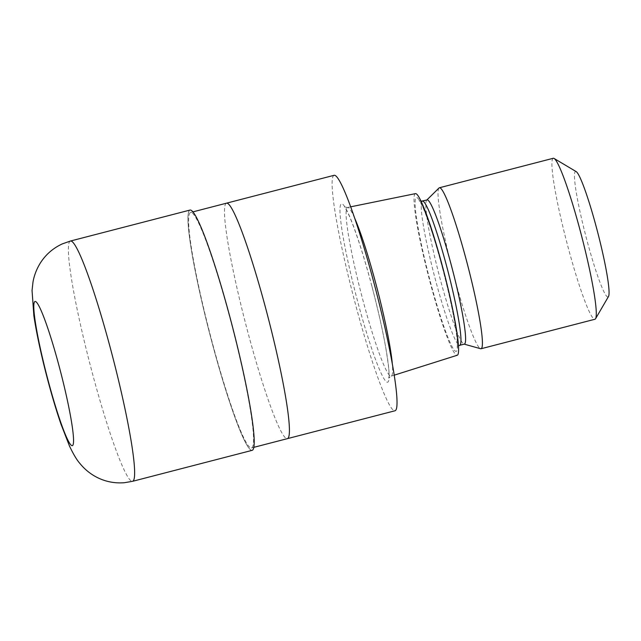 <?xml version="1.0" encoding="UTF-8"?>
<svg xmlns="http://www.w3.org/2000/svg" width="641" height="641" viewBox="0 0 641 641"><rect width="100%" height="100%" fill="white"/><g stroke="black" fill="none" stroke-linecap="round" stroke-linejoin="round"><path stroke-width="0.48" stroke-dasharray="3.21 2.4" d="M189.96 210.08A124.09 11.891 -104.5 0 0 211.153 339.257A123.961 11.883 -104.5 0 0 252.706 449.902A123.961 11.883 -104.5 0 0 230.992 321.157A123.961 11.883 -104.5 0 0 189.456 210.504A123.961 11.883 -104.5 0 0 211.161 339.249A123.961 11.883 -104.5 0 0 252.706 449.902A123.961 11.883 -104.5 0 0 230.992 321.157A123.961 11.883 -104.5 0 0 189.456 210.504A123.961 11.883 -104.5 0 0 211.161 339.249A124.09 11.891 -104.5 0 0 252.193 450.327M226.457 203.189A121.606 11.658 -104.5 0 0 247.226 329.786A121.606 11.658 -104.5 0 0 287.392 438.644M230.808 321.325A121.606 11.658 -104.5 0 0 190.585 212.483A121.606 11.658 -104.5 0 0 211.354 339.081A121.606 11.658 -104.5 0 0 251.568 447.923A121.606 11.658 -104.5 0 0 230.808 321.325M354.593 217.996A87.112 8.349 -104.5 0 0 347.55 207.46A87.112 8.349 -104.5 0 0 347.502 207.468A87.112 8.349 -104.5 0 0 362.381 298.153A87.112 8.349 -104.5 0 0 391.194 376.123A87.112 8.349 -104.5 0 0 391.234 376.115A87.112 8.349 -104.5 0 0 392.276 363.479M415.416 193.638A83.466 7.996 -104.5 0 0 429.63 280.542A83.466 7.996 -104.5 0 0 457.281 355.242M427.058 199.936A74.452 7.139 -104.5 0 0 426.698 200.152A74.452 7.139 -104.5 0 0 439.774 277.449A74.452 7.139 -104.5 0 0 463.98 344.081A74.452 7.139 -104.5 0 0 464.396 344.089M438.981 188.013A83.138 7.972 -104.5 0 0 453.572 274.324A83.138 7.972 -104.5 0 0 480.606 348.728M553.247 158.279A83.138 7.972 -104.5 0 0 567.445 244.83A83.138 7.972 -104.5 0 0 594.936 319.25M576.155 171.588A64.813 6.21 -104.5 0 0 586.571 238.917A64.813 6.21 -104.5 0 0 608.509 296.487M334.073 175.314A121.606 11.658 -104.5 0 0 354.842 301.911A121.606 11.658 -104.5 0 0 395.056 410.761M226.409 203.205A121.606 11.658 -104.5 0 0 247.226 329.786A121.606 11.658 -104.5 0 0 287.44 438.636M371.932 286.319A92.072 8.822 -104.5 0 0 341.076 204.126A92.072 8.822 -104.5 0 0 357.205 299.756A92.072 8.822 -104.5 0 0 388.053 381.94A92.072 8.822 -104.5 0 0 371.932 286.319M442.659 268.659A79.42 7.612 -104.5 0 0 416.049 197.765A79.42 7.612 -104.5 0 0 429.959 280.245A79.42 7.612 -104.5 0 0 456.568 351.14A79.42 7.612 -104.5 0 0 442.659 268.659M422.419 201.138A74.452 7.139 -104.5 0 0 435.135 278.651A74.452 7.139 -104.5 0 0 459.757 345.291M70.39 241.048A124.09 11.891 -104.5 0 0 91.583 370.234A124.09 11.891 -104.5 0 0 132.623 481.303M190.585 212.483L192.877 211.891M347.502 207.468L344.401 206.955C344.153 206.763 345.259 207.035 349.249 215.881C355.995 231.593 363.551 255.086 371.916 286.343C377.797 308.714 382.348 328.857 385.586 346.765C388.494 364.36 389.592 374.464 388.895 377.076L388.726 378.078L391.194 376.123M350.651 206.827L347.55 207.46M421.041 201.258L419.11 200.537C418.861 200.321 419.943 200.633 423.893 209.775C429.582 223.541 435.832 243.179 442.643 268.683C450.134 297.432 454.87 320.22 456.857 337.03C457.842 346.941 457.041 347.734 457.161 347.43L458.491 345.852M394.255 375.161L391.234 376.115M251.568 447.923L253.86 447.33"/><path stroke-width="0.96" d="M287.392 438.644A121.606 11.658 -104.5 0 0 287.44 438.636A121.606 11.658 -104.5 0 0 266.68 312.039A121.606 11.658 -104.5 0 0 226.457 203.189A121.606 11.658 -104.5 0 0 226.409 203.205M392.276 363.479A87.112 8.349 -104.5 0 0 376.315 285.437A87.112 8.349 -104.5 0 0 354.593 217.996M394.255 375.161L457.281 355.242A83.466 7.996 -104.5 0 0 442.987 268.363A83.466 7.996 -104.5 0 0 415.416 193.638L350.651 206.827M422.419 201.138A74.452 7.139 -104.5 0 1 447.049 267.778A74.452 7.139 -104.5 0 1 459.757 345.291L464.396 344.089A74.452 7.139 -104.5 0 0 451.681 266.584A74.452 7.139 -104.5 0 0 427.058 199.936L421.041 201.258M464.204 344.137L480.606 348.728A83.138 7.972 -104.5 0 0 481.07 348.744A83.138 7.972 -104.5 0 0 466.872 262.193A83.138 7.972 -104.5 0 0 439.373 187.773A83.138 7.972 -104.5 0 0 438.981 188.013L426.866 199.992M481.07 348.744L594.936 319.25A83.138 7.972 -104.5 0 0 595.585 318.681A83.138 7.972 -104.5 0 0 580.738 232.699A83.138 7.972 -104.5 0 0 554.088 158.463A83.138 7.972 -104.5 0 0 553.247 158.279L439.373 187.773M595.585 318.681L608.509 296.487A64.813 6.21 -104.5 0 0 596.939 229.462A64.813 6.21 -104.5 0 0 576.155 171.588L554.088 158.463M374.288 284.163A121.606 11.658 -104.5 0 0 334.073 175.314L226.457 203.189A121.606 11.658 -104.5 0 1 266.68 312.039A121.606 11.658 -104.5 0 1 287.44 438.636L395.056 410.761A121.606 11.658 -104.5 0 0 374.288 284.163M132.623 481.303L252.193 450.327A124.09 11.891 -104.5 0 0 231 321.149A124.09 11.891 -104.5 0 0 189.96 210.08L70.39 241.048A124.09 11.891 -104.5 0 1 111.43 352.117A124.09 11.891 -104.5 0 1 132.623 481.303L124.346 482.721C113.866 483.53 104.098 481.391 95.044 476.327C89.187 472.986 84.107 468.659 79.804 463.347C76.768 459.918 73.298 454.084 69.412 445.864L60.903 423.941C56.384 410.689 51.929 395.809 47.562 379.288C41.2 355.122 36.633 333.929 33.853 315.709L32.05 290.477L32.979 282.144C34.077 275.782 36.369 269.669 39.854 263.804C45.271 254.958 52.754 248.323 62.289 243.9L70.39 241.048M47.722 378.999A74.452 7.139 -104.5 0 0 72.673 445.455A74.452 7.139 -104.5 0 0 59.629 368.126A74.452 7.139 -104.5 0 0 34.686 301.671A74.452 7.139 -104.5 0 0 47.722 378.999M192.877 211.891L226.457 203.189M459.757 345.291L458.491 345.852M253.86 447.33L287.44 438.636"/></g></svg>
